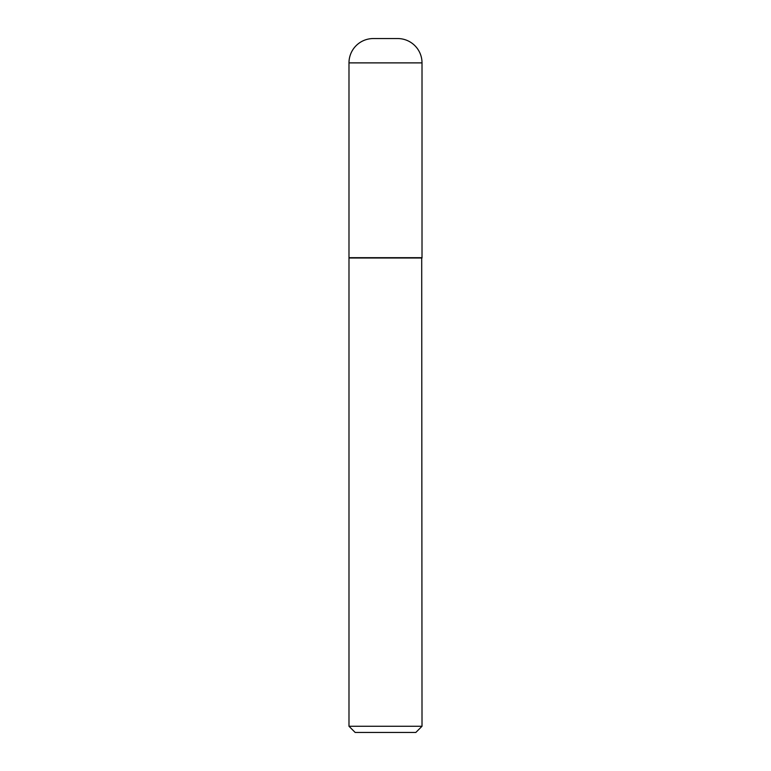 <?xml version="1.0" encoding="UTF-8"?>
<svg xmlns="http://www.w3.org/2000/svg" width="771" height="771" viewBox="0 0 771 771"><rect width="100%" height="100%" fill="white"/><g stroke="black" fill="none" stroke-linecap="round" stroke-linejoin="round"><path stroke-width="1.16" d="M348.984 62.885L348.984 257.687L422.016 257.687L422.016 62.885L348.984 62.885A24.335 24.335 0 0 1 373.318 38.55L397.682 38.55A24.335 24.335 0 0 1 422.016 62.885M422.016 257.996L348.984 257.996L348.984 726.263L422.016 726.263L421.708 257.687M422.016 726.263L415.829 732.45L355.171 732.45L348.984 726.263"/></g></svg>

